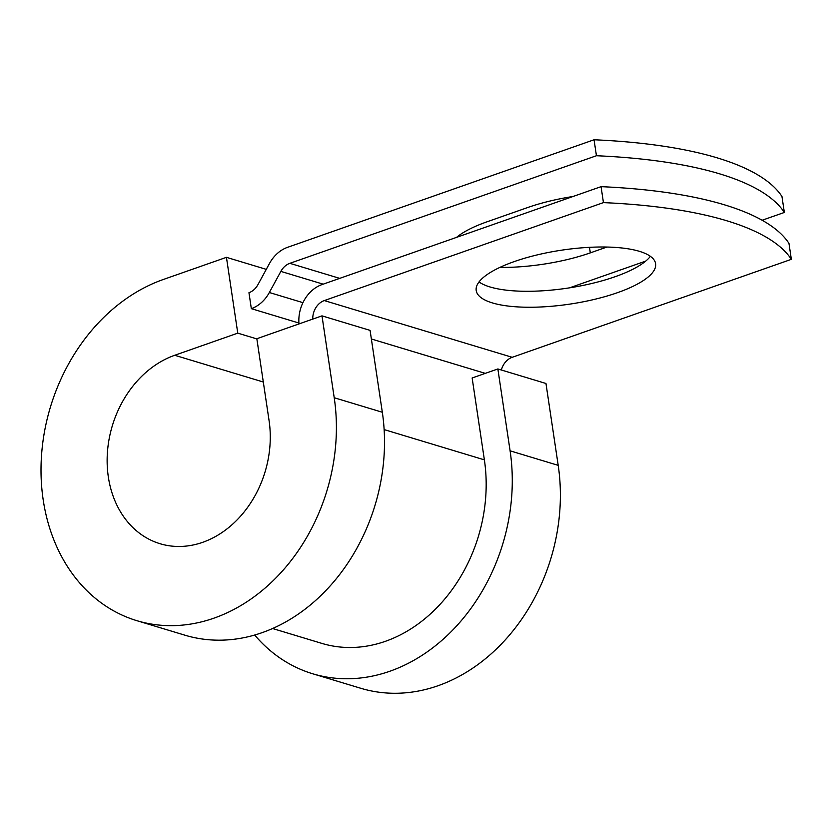 <?xml version="1.0" encoding="UTF-8"?>
<svg xmlns="http://www.w3.org/2000/svg" width="833" height="833" viewBox="0 0 833 833"><rect width="100%" height="100%" fill="white"/><g stroke="black" fill="none" stroke-linecap="round" stroke-linejoin="round"><path stroke-width="1.25" d="M639.411 251.327A90.693 27.281 171.5 0 0 536.952 254.96A90.693 27.281 171.5 0 0 476.205 290.53A90.693 27.281 171.5 0 0 492.397 302.92A90.693 27.281 171.5 0 0 594.856 299.276A90.693 27.281 171.5 0 0 655.602 263.717A90.693 27.281 171.5 0 0 639.411 251.327M479.027 281.95A90.693 27.281 171.5 0 0 490.012 286.958A90.693 27.281 171.5 0 0 579.435 286.125A90.693 27.281 171.5 0 0 650.396 256.335M298.985 323.933A33.841 27.229 -73.2 0 1 321.902 284.615L601.062 186.654L603.446 202.617L324.297 300.578A16.92 13.62 -73.2 0 0 312.76 319.091M601.062 186.654A396.623 119.306 -8.5 0 1 788.966 243.382L791.35 259.334L512.201 357.305A16.92 13.62 -73.2 0 0 501.351 370.008M298.912 323.027L251.337 308.668L248.952 292.706A16.92 13.62 -73.2 0 0 257.949 284.626L269.465 263.509A33.841 27.229 106.8 0 1 287.468 247.359L594.054 139.767L596.438 155.729A396.623 119.306 171.5 0 1 784.342 212.457L762.133 220.245M784.342 212.457L781.958 196.494A396.623 119.306 171.5 0 0 594.054 139.767M456.557 237.363A90.693 27.281 -8.5 0 1 487.19 221.745L527.476 207.604A90.693 27.281 -8.5 0 1 573.031 196.484M606.913 247.047L590.316 252.868A90.693 27.281 -8.5 0 1 499.842 267.414M251.337 308.668A33.841 27.229 -73.2 0 0 269.34 292.508L280.856 271.391A16.92 13.62 106.8 0 1 289.853 263.322L596.438 155.729M569.522 287.843L645.71 261.104M791.35 259.334A396.623 119.306 171.5 0 0 603.446 202.617M272.589 628.519L321.871 643.399A147.805 118.921 -73.2 0 0 442.177 602.009A147.805 118.921 -73.2 0 0 484.379 459.858L472.144 377.984L497.863 368.957L545.969 383.482L558.204 465.355L510.098 450.83L497.863 368.957M382.326 412.252A179.532 144.453 -73.2 0 1 331.055 584.922A179.532 144.453 -73.2 0 1 184.926 635.194L136.82 620.668A179.532 144.453 -73.2 0 1 41.65 453.631A179.532 144.453 -73.2 0 1 163.393 279.461L226.441 257.335L237.769 333.148L174.732 355.274A99.158 79.781 -73.2 0 0 107.488 451.465A99.158 79.781 -73.2 0 0 160.051 543.72A99.158 79.781 -73.2 0 0 240.758 515.96A99.158 79.781 -73.2 0 0 269.069 420.592L256.835 338.719L321.986 315.863L370.081 330.378L382.326 412.252L334.22 397.737L321.986 315.863M254.679 635.038A179.532 144.453 -73.2 0 0 312.698 673.772L360.804 688.287A179.532 144.453 -73.2 0 0 506.933 638.026A179.532 144.453 -73.2 0 0 558.204 465.355M312.698 673.772A179.532 144.453 -73.2 0 0 458.827 623.5A179.532 144.453 -73.2 0 0 510.098 450.83M136.82 620.668A179.532 144.453 -73.2 0 0 282.949 570.407A179.532 144.453 -73.2 0 0 334.22 397.737M237.769 333.148L256.866 338.916M266.279 269.361L226.441 257.335M339.708 278.368L289.853 263.322M512.201 357.305L324.297 300.578M323.173 284.168L280.856 271.391M302.941 302.66L269.34 292.508M485.275 373.371L371.372 338.989M484.379 459.858L384.128 429.589M590.316 252.868L589.483 247.339M174.732 355.274L263.301 382.014"/></g></svg>
